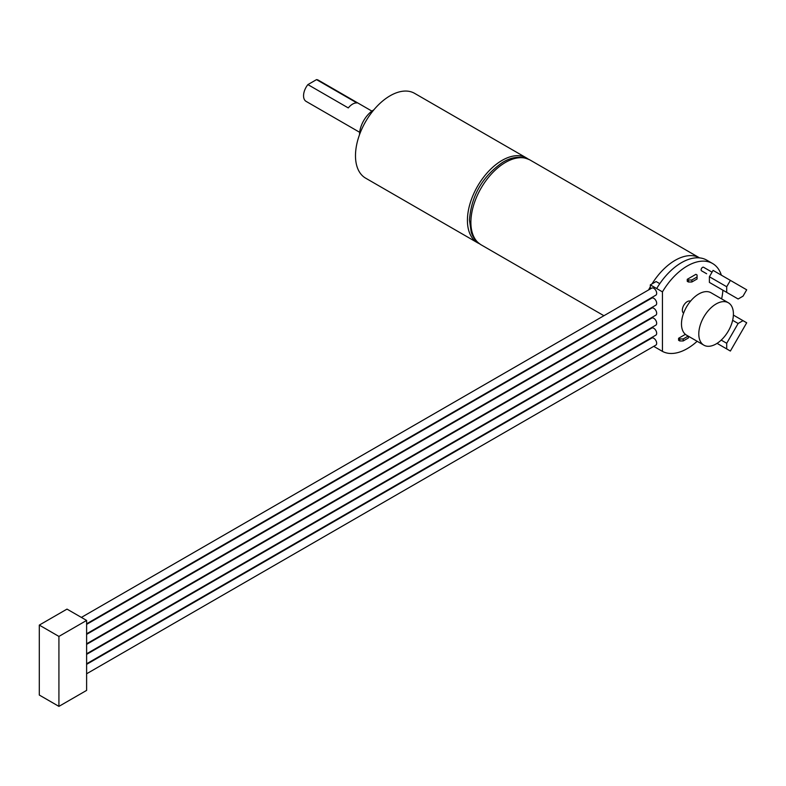 <?xml version="1.0" encoding="UTF-8"?>
<svg xmlns="http://www.w3.org/2000/svg" width="786" height="786" viewBox="0 0 786 786"><rect width="100%" height="100%" fill="white"/><g stroke="black" fill="none" stroke-linecap="round" stroke-linejoin="round"><path stroke-width="1.18" d="M726.706 348.925L730.381 351.047L746.7 322.781L743.025 320.659L738.133 323.488L726.706 343.276L726.706 348.925L717.068 343.354M726.706 343.276L721.214 340.102M659.778 283.667L656.094 281.545L652.016 283.893A48.958 28.267 -60 0 1 699.589 257.896L529.98 159.971A48.958 28.267 -60 0 0 481.022 188.237A48.958 28.267 -60 0 0 481.022 244.77L603.923 315.726M640.718 324.461A48.958 28.267 -60 0 1 640.669 323.92M640.875 314.38A48.958 28.267 -60 0 1 640.944 313.761M643.302 302.983A48.958 28.267 -60 0 1 643.518 302.286M648.617 289.916A48.958 28.267 -60 0 1 650.327 286.752L650.327 284.876L662.441 291.871L662.441 351.381L653.736 346.361M650.327 338.904L650.327 338.334M650.327 328.912L650.327 328.332M650.327 318.91L650.327 318.34M650.327 308.918L650.327 308.348M650.327 298.926L650.327 298.356M650.327 288.934L650.327 286.752M479.273 243.631A48.958 28.267 -60 0 1 477.564 242.776A48.958 28.267 -60 0 1 477.564 186.243A48.958 28.267 -60 0 1 526.522 157.976A48.958 28.267 -60 0 1 528.113 159.018M477.564 242.776L365.628 178.147A48.958 28.267 -60 0 1 365.628 121.614A48.958 28.267 -60 0 1 414.586 93.347L526.522 157.976M359.526 134.661A20.397 11.78 -60 0 1 373.881 109.804M683.211 340.947L679.752 340.947L679.752 338.953L683.211 338.953L683.211 340.947L688.408 337.951L688.408 336.231M691.867 281.987L697.064 278.991L697.064 274.992L695.905 274.324L687.249 279.325L687.249 281.319L688.408 281.987L688.408 279.983L691.867 279.983L691.867 281.987L688.408 281.987M716.105 343.944A24.484 14.128 -60 0 1 703.863 345.162A24.484 14.128 -60 0 1 703.863 316.896A24.484 14.128 -60 0 1 728.337 302.757A24.484 14.128 -60 0 1 732.09 322.378A24.484 14.128 -60 0 1 716.105 343.944M703.863 345.162L686.551 335.16A24.484 14.128 -60 0 1 686.551 306.894A24.484 14.128 -60 0 1 711.035 292.765L728.337 302.757M706.634 273.734A2.044 1.179 -60 0 1 706.624 273.734L701.534 270.797A2.044 1.179 -60 0 1 701.534 268.439A2.044 1.179 -60 0 1 703.568 267.26L712.047 272.153M683.594 313.182A6.936 4.009 -60 0 1 683.781 305.302A6.936 4.009 -60 0 1 690.511 301.185M688.408 279.983L687.249 279.325M697.064 276.986L691.867 279.983M652.016 283.893L650.327 284.876M81.38 617.413L651.751 288.108A4.077 2.358 60 0 1 655.829 290.466A4.077 2.358 60 0 1 655.829 295.182L86.617 623.809M86.617 624.379L651.751 298.11A4.077 2.358 60 0 1 655.829 300.458A4.077 2.358 60 0 1 655.829 305.174L86.617 633.801M86.617 634.381L651.751 308.102A4.077 2.358 60 0 1 655.829 310.45A4.077 2.358 60 0 1 655.829 315.166L86.617 643.803M86.617 644.373L651.751 318.094A4.077 2.358 60 0 1 655.829 320.452A4.077 2.358 60 0 1 655.829 325.158L86.617 653.795M86.617 654.365L651.751 328.086A4.077 2.358 60 0 1 655.829 330.444A4.077 2.358 60 0 1 655.829 335.15L86.617 663.787M86.617 664.357L651.751 338.078A4.077 2.358 60 0 1 655.829 340.436A4.077 2.358 60 0 1 655.829 345.142L86.617 673.779M39.3 625.096L39.3 695.05L58.921 706.378L86.617 690.393L86.617 620.429L66.997 609.111L39.3 625.096L58.921 636.424L86.617 620.429M58.921 706.378L58.921 636.424M738.133 323.488L732.64 320.315M743.025 320.659L733.387 315.088M726.706 292.392L709.394 282.4L709.394 276.751L713.069 270.384L746.7 289.808L743.025 296.165L738.133 298.994L726.706 292.392L726.706 286.743L730.381 280.386M726.706 286.743L709.394 276.751M685.392 334.355L678.593 338.285L678.593 340.279L679.752 340.947M679.752 338.953L678.593 338.285M688.163 336.094L683.211 338.953M721.371 275.179A50.589 29.21 120 0 0 712.548 263.487L706.781 260.156A50.589 29.21 120 0 0 656.674 288.541M662.441 351.381A50.589 29.21 120 0 0 697.153 341.281M721.627 298.886A50.589 29.21 120 0 0 722.894 290.191M712.548 263.487A50.589 29.21 120 0 0 662.441 291.871M348.286 107.928A12.242 7.064 -60 0 1 356.923 102.937L316.532 79.622L307.896 84.603L348.286 107.928M359.674 132.303L306.098 101.374A12.242 7.064 -60 0 1 307.896 84.603M316.532 79.622A12.242 7.064 -60 0 1 318.33 80.172L371.906 111.111M612.078 320.433L612.579 320.717M620.734 325.433L621.235 325.718M629.389 330.425L629.881 330.719M638.045 335.425L638.537 335.71M646.701 340.426L647.192 340.711M481.022 244.77C473.319 239.691 471.659 233.442 471.207 232.086L469.448 219.913C471.413 195.734 482.368 176.624 502.313 162.594C511.833 156.591 521.049 155.716 529.98 159.971"/></g></svg>
